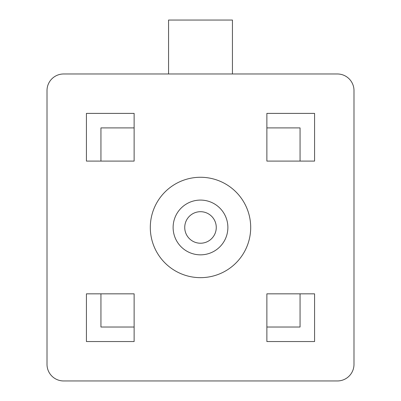 <?xml version="1.0" encoding="UTF-8"?>
<svg xmlns="http://www.w3.org/2000/svg" width="401" height="401" viewBox="0 0 401 401"><rect width="100%" height="100%" fill="white"/><g stroke="black" fill="none" stroke-linecap="round" stroke-linejoin="round"><path stroke-width="0.6" d="M216.264 227.462A15.764 15.764 0 0 0 200.5 211.698A15.764 15.764 0 0 0 184.736 227.462A15.764 15.764 0 0 0 200.5 243.227A15.764 15.764 0 0 0 216.264 227.462M227.878 227.462A27.378 27.378 0 0 0 200.5 200.084A27.378 27.378 0 0 0 173.122 227.462A27.378 27.378 0 0 0 200.5 254.841A27.378 27.378 0 0 0 227.878 227.462M150.305 227.462A50.195 50.195 0 0 0 200.5 277.657A50.195 50.195 0 0 0 250.695 227.462A50.195 50.195 0 0 0 200.5 177.272A50.195 50.195 0 0 0 150.305 227.462M353.988 364.359L353.988 90.571A16.591 16.591 0 0 0 337.391 73.979L63.609 73.979A16.591 16.591 0 0 0 47.012 90.571L47.012 364.359A16.591 16.591 0 0 0 63.609 380.95L337.391 380.95A16.591 16.591 0 0 0 353.988 364.359M168.56 73.979L168.56 20.05L232.44 20.05L232.44 73.979M100.942 161.092L86.421 161.092L86.421 113.388L134.129 113.388L134.129 127.904L100.942 127.904L100.942 161.092L134.129 161.092L134.129 127.904M300.058 161.092L314.579 161.092L314.579 113.388L266.871 113.388L266.871 161.092L300.058 161.092L300.058 127.904L266.871 127.904M300.058 293.838L266.871 293.838L266.871 327.021L300.058 327.021L300.058 293.838L314.579 293.838L314.579 341.542L266.871 341.542L266.871 327.021M100.942 293.838L86.421 293.838L86.421 341.542L134.129 341.542L134.129 293.838L100.942 293.838L100.942 327.021L134.129 327.021"/></g></svg>
